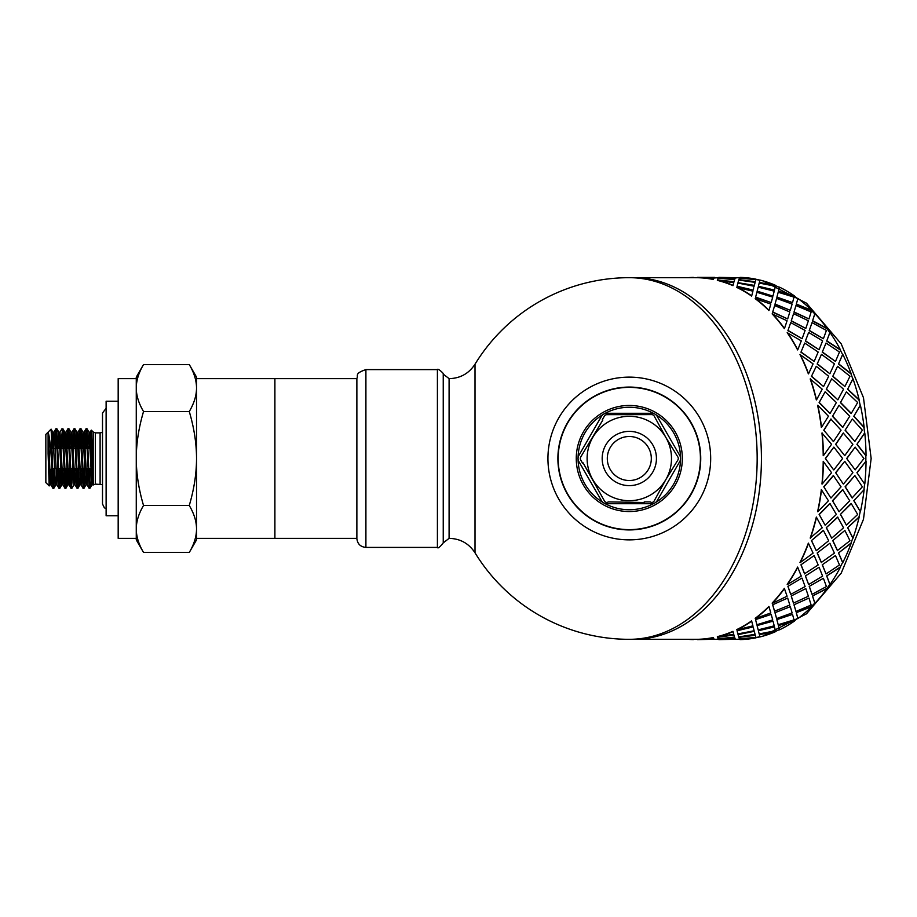 <?xml version="1.0" encoding="UTF-8"?>
<svg xmlns="http://www.w3.org/2000/svg" width="917" height="917" viewBox="0 0 917 917"><rect width="100%" height="100%" fill="white"/><g stroke="black" fill="none" stroke-linecap="round" stroke-linejoin="round"><path stroke-width="1.38" d="M91.964 484.852L93.156 484.852L90.141 432.171M92.56 479.969L92.732 477.035M81.968 444.183L82.989 432.159L85.201 477.39L85.946 484.875L87.126 484.852M86.53 479.958L87.081 468.449M87.998 444.229L89.006 432.228L91.964 484.806M84.089 432.148L87.058 484.761L88.089 472.771M89.006 448.551L89.545 437.008M75.939 444.229L76.971 432.239L79.171 477.482L79.917 484.852L81.097 484.852M80.513 479.935L81.051 468.449M78.071 432.148L81.04 484.841L82.06 472.817M82.977 448.551L83.527 437.077M73.887 484.852L75.079 484.852M74.483 479.992L75.022 468.449M72.065 432.182L75.022 484.772L76.031 472.771M76.948 448.551L77.498 437.031M63.892 444.195L64.912 432.194L67.858 484.887L69.05 484.852L70.001 472.805M67.858 484.852L65.875 488.337L63.078 429.431L61.989 428.709M68.454 479.923L68.993 468.449M69.921 444.195L70.93 432.182L73.887 484.829M70.93 448.551L71.469 437.042M61.829 484.852L63.021 484.852L63.972 472.805M62.425 479.958L62.964 468.449M64.901 448.551L65.439 437.077M66.987 444.183L67.961 428.709L65.978 432.159L69.05 484.852M51.833 444.183L52.842 432.159L55.066 477.379L55.799 484.864L56.992 484.852M56.396 479.969L56.934 468.449M57.863 444.229L58.871 432.228L61.829 484.818M52.785 432.148L53.977 432.148L54.711 439.518L56.923 484.761L57.954 472.771M58.871 448.551L59.41 437.008M60.006 432.171L63.021 484.852M54.848 472.794L53.816 488.303C53.06 489.712 52.292 453.422 51.524 436.767L51.524 461.194C50.446 444.688 49.3 435.105 48.097 432.434L48.097 453.663L49.782 484.852L50.962 484.852M50.366 479.923L50.871 469.447M48.097 432.434C49.048 435.437 50.011 486.468 50.962 484.898L51.925 472.817M52.842 448.551L53.381 437.065M89.109 488.291L90.13 488.062M90.153 468.449L89.9 488.108L89.476 484.245L86.977 428.743M93.351 484.348L91.562 432.595L91.207 430.509L90.817 438.475M89.9 488.108L91.482 481.643M92.273 474.341L92.56 471.178M53.816 488.291L52.945 488.291M51.524 461.194L53.003 488.291M50.962 484.898L52.945 488.337M59.846 488.291L58.975 488.291M60.877 472.771L59.903 488.199L59.307 483.729L56.831 428.743M56.396 431.724L55.65 448.551M53.381 485.242L54.126 468.449M54.94 444.206L55.96 428.709L58.975 488.245M65.875 488.291L65.05 488.291M62.425 431.735L61.68 448.551M59.41 485.288L60.155 468.449M60.958 444.229L62.333 430.543L65.004 488.291M71.904 488.291L70.964 488.245L68.981 484.806M72.924 472.771L71.56 486.491L68.844 428.709M68.454 431.758L67.709 448.551M66.907 472.817L65.932 488.291M65.439 485.242L66.184 468.449M67.961 428.709L70.964 488.245M78.954 472.794L78.163 487.454L77.062 488.291M77.934 488.291L74.919 428.755M74.483 431.712L73.738 448.551M71.469 485.265L72.214 468.449M73.016 444.229L73.99 428.801L74.586 433.328L77.062 488.257M84.983 472.805L84.009 488.268L83.092 488.291M83.963 488.291L80.948 428.675L80.077 428.709L83.138 488.291M80.513 431.758L79.768 448.551M77.498 485.276L78.243 468.449M79.045 444.206L80.077 428.697M86.53 431.735L85.797 448.551M83.516 485.242L84.272 468.449M85.075 444.195L86.095 428.709L89.109 488.245M189.269 552.458C194.083 544.331 196.502 536.502 196.536 528.971L196.536 539.872L189.269 552.458L143.533 552.458C138.719 544.331 136.301 536.502 136.266 528.971L136.266 377.128L143.533 364.542C138.719 372.669 136.301 380.498 136.266 388.029C136.301 395.559 138.719 403.4 143.533 411.515C138.719 427.769 136.301 443.427 136.266 458.5C136.301 473.573 138.719 489.231 143.533 505.485C138.719 513.6 136.301 521.441 136.266 528.971L136.266 539.872L143.533 552.458M189.269 505.485C194.083 489.231 196.502 473.573 196.536 458.5L196.536 528.971C196.502 521.441 194.083 513.6 189.269 505.485L143.533 505.485M189.269 411.515C194.083 403.4 196.502 395.559 196.536 388.029L196.536 458.5C196.502 443.427 194.083 427.769 189.269 411.515L143.533 411.515M189.269 364.542L196.536 377.128L196.536 388.029C196.502 380.498 194.083 372.669 189.269 364.542L143.533 364.542M136.266 388.029L136.266 378.641L118.178 378.641L118.178 538.359L136.266 538.359L136.266 528.971M196.536 528.971L196.536 538.359L274.894 538.359L274.894 378.641L196.536 378.641L196.536 388.029M48.097 453.663L49.197 485.918L45.85 482.606L45.85 434.394L51.088 429.145M49.85 484.806L49.163 485.918L49.449 483.248M51.043 429.202L51.524 436.767M89.545 485.288L89.9 478.869M93.19 484.955L93.19 431.999L95.322 432.881L95.322 484.119L102.509 484.623M90.829 468.449L88.811 468.449M87.929 468.449L85.992 468.449M84.8 468.449L82.782 468.449M81.9 468.449L79.962 468.449M78.782 468.449L76.753 468.449M75.882 468.449L73.945 468.449M72.752 468.449L70.724 468.449M69.852 468.449L67.915 468.449M66.723 468.449L64.694 468.449M63.823 468.449L61.886 468.449M60.694 468.449L58.665 468.449M57.794 468.449L55.857 468.449M54.665 468.449L52.636 468.449M51.776 468.553L49.908 470.421M106.12 401.233L106.12 515.767L118.178 515.767L118.178 401.233L106.12 401.233M437.409 369.597L437.409 547.403L365.906 547.403C360.553 546.91 357.538 543.999 356.873 538.669L356.873 378.331C358.662 375.649 353.836 373.643 365.906 369.597L437.409 369.597C437.833 367.614 445.272 375.064 443.243 374.113L449.089 378.641C460.254 378.366 468.885 373.551 475.006 364.209L475.006 552.791A180.821 180.821 0 0 0 629.303 639.321L697.378 639.321A180.821 127.864 -90 0 0 713.392 637.521L713.942 639.069L713.392 637.521M761.431 458.5A180.821 127.864 90 0 1 640.559 639.057A180.821 127.864 90 0 1 633.567 639.321A180.821 127.864 90 0 0 761.431 458.5A180.821 127.864 90 0 0 633.567 277.679A180.821 127.864 90 0 1 640.559 277.943A180.821 127.864 90 0 1 761.431 458.5M713.392 279.479L713.942 277.931L713.392 279.479A180.821 127.864 -90 0 0 697.378 277.702L629.303 277.679A180.821 127.864 90 0 1 757.167 458.5A180.821 127.864 90 0 1 629.303 639.321M356.873 538.359L274.894 538.359L274.894 378.641L356.873 378.641M700.737 458.5A71.423 71.423 0 0 0 593.597 396.648A71.423 71.423 0 0 0 593.597 520.352A71.423 71.423 0 0 0 700.737 458.5M710.675 458.5A81.372 81.372 0 0 0 588.622 388.029A81.372 81.372 0 0 0 588.622 528.971A81.372 81.372 0 0 0 710.675 458.5M810.192 538.05L822.217 527.814L816.336 517.073A180.821 127.864 -90 0 1 810.192 538.05M819.11 514.38L825.105 525.177L836.361 514.471L829.874 503.467L819.11 514.38L825.105 525.177M832.487 500.716L839.089 511.755L849.738 500.785L842.643 489.586L832.487 500.716L839.089 511.755M851.389 503.548L840.419 514.38L851.182 503.467L857.67 514.471L846.414 525.177L840.614 514.471M837.851 517.165L826.286 527.699L837.645 517.073L843.537 527.814L831.696 538.187L826.481 527.814M823.569 530.439L811.43 540.594L823.374 530.313L828.67 540.732L816.268 550.704L811.614 540.732M864.158 489.644L853.796 500.716L864.158 489.644A181.13 128.071 90 0 1 860.41 511.755L853.796 500.716M854.839 475.545L845.096 486.789L852.122 497.942L862.358 486.835L854.839 475.545L845.314 486.835L852.329 498.011M854.002 500.785L860.41 511.755M842.849 489.644L832.693 500.785M840.419 514.38L846.414 525.177M830.08 503.548L819.305 514.471M826.286 527.699L831.696 538.187M810.387 538.187A181.13 128.071 -90 0 0 816.543 517.165M811.43 540.594L816.268 550.704M864.582 483.981L856.937 472.691L864.582 483.981A180.821 127.864 90 0 1 863.952 489.586M779.312 287.789L779.473 287.136A181.13 128.071 90 0 1 794.34 295.847L794.248 296.111A180.821 127.864 90 0 1 797.824 298.69L797.916 298.426A181.13 128.071 90 0 1 811.637 310.313L811.511 310.554A180.821 127.864 90 0 1 814.766 313.901L814.892 313.66A181.13 128.071 90 0 1 827.123 328.424L826.974 328.641A180.821 127.864 90 0 1 829.816 332.665L829.965 332.447A181.13 128.071 90 0 1 840.408 349.744L840.236 349.927A180.821 127.864 90 0 1 842.597 354.524L842.78 354.352A181.13 128.071 90 0 1 851.182 373.746L850.987 373.884A180.821 127.864 90 0 1 852.81 378.95L853.005 378.813A181.13 128.071 90 0 1 859.16 399.835L858.965 399.927A180.821 127.864 90 0 1 860.203 405.325L860.41 405.245A181.13 128.071 90 0 1 864.158 427.356L863.952 427.414A180.821 127.864 90 0 1 864.582 433.019L864.788 432.984A181.13 128.071 90 0 1 866.049 455.657L865.843 455.657A180.821 127.864 90 0 1 865.843 461.343L856.937 472.691M857.143 472.713L865.843 461.343A162.745 115.072 90 0 0 865.831 455.657L856.937 444.309L864.582 433.019M863.952 427.414L853.796 416.284L860.203 405.325M858.965 399.927L847.595 389.301L852.81 378.95M850.987 373.884L838.493 364.015L842.597 354.524M840.236 349.927L826.698 341.067L829.816 332.665M826.974 328.641L812.508 320.996L814.766 313.901M811.511 310.554L796.277 304.318L797.824 298.69M794.248 296.111L778.395 291.434L779.404 287.422A180.821 127.864 90 0 0 775.587 285.668L759.368 282.379L775.587 285.668M739.503 278.229L740.008 277.392A181.13 128.071 90 0 1 756.032 279.181L743.79 278.493M737.99 277.679L739.675 277.691A180.821 127.864 90 0 0 737.99 277.679L735.251 278.023M718.366 277.679L713.942 278.023M759.929 636.65A180.821 127.864 90 0 1 756.009 637.521L743.79 638.507M860.203 511.675A180.821 127.864 90 0 1 858.965 517.073L859.16 517.165A181.13 128.071 90 0 1 853.005 538.187L852.81 538.05A180.821 127.864 90 0 1 850.987 543.116L851.182 543.254A181.13 128.071 90 0 1 842.78 562.648L842.597 562.476A180.821 127.864 90 0 1 840.236 567.073L840.408 567.256A181.13 128.071 90 0 1 829.965 584.553L829.816 584.335A180.821 127.864 90 0 1 826.974 588.359L827.123 588.576A181.13 128.071 90 0 1 814.892 603.34L814.766 603.099A180.821 127.864 90 0 1 811.511 606.446L811.637 606.687A181.13 128.071 90 0 1 797.916 618.574L797.824 618.31A180.821 127.864 90 0 1 794.248 620.889L778.395 625.566L779.404 629.578A180.821 127.864 90 0 1 775.587 631.332L759.31 634.323L760.01 636.925A181.13 128.071 90 0 0 775.656 631.618L759.368 634.621M779.312 629.211L779.473 629.864A181.13 128.071 90 0 0 794.34 621.153L778.395 625.566M797.824 618.31L796.277 612.682L811.511 606.446M814.766 603.099L812.508 596.004L826.974 588.359M829.816 584.335L826.698 575.933L840.236 567.073M842.597 562.476L838.493 552.985L850.987 543.116M852.81 538.05L847.595 527.699L858.965 517.073M800.151 562.648L799.979 562.476A180.821 127.864 -90 0 0 808.37 543.116L813.092 553.134L800.151 562.648A181.13 128.071 -90 0 0 808.565 543.254M814.158 555.553L800.942 564.792L804.541 573.767L818.17 564.964L814.158 555.553L800.942 564.792M829.874 543.254L817.173 552.985L821.288 562.476L834.413 553.134L829.874 543.254L817.173 552.985M844.878 530.439L832.739 540.594L837.393 550.544L849.979 540.732L844.878 530.439L832.739 540.594M787.348 584.553L787.187 584.335A180.821 127.864 -90 0 0 797.618 567.073L801.286 576.128L787.348 584.553A181.13 128.071 -90 0 0 797.79 567.256M822.171 484.016L821.953 483.981A180.821 127.864 -90 0 0 823.214 461.343L831.57 472.713L822.171 484.016A181.13 128.071 -90 0 0 823.432 461.343M830.813 497.942L823.787 486.789L830.813 497.942M831.02 498.011L841.049 486.835L833.324 475.522L823.787 486.789M817.781 511.755L817.586 511.675A180.821 127.864 -90 0 0 821.334 489.586L828.429 500.785L817.781 511.755A181.13 128.071 -90 0 0 821.54 489.644M794.088 605.037L795.967 611.433L793.973 604.796L808.977 598.056L793.973 604.796M775.071 612.934L776.607 618.574L774.968 612.682L790.328 606.687L774.968 612.682M755.642 619.881L756.892 624.729L755.551 619.617L771.22 614.401L755.551 619.617M736.855 629.864L736.787 629.578A180.821 127.864 -90 0 0 751.619 620.889L752.903 625.841L736.855 629.864A181.13 128.071 -90 0 0 751.711 621.153M776.951 619.881L778.201 624.729L776.859 619.617L792.529 614.401L776.859 619.617M758.004 629.211L758.164 629.864L774.212 625.841L773.031 621.153L757.087 625.566L758.095 629.578M773.031 621.153L757.087 625.566M737.073 630.758L753.178 626.907L737.073 630.758L737.876 633.934L754.129 630.758L753.74 629.211M733.738 634.323L732.97 631.332A180.821 127.864 -90 0 1 717.358 636.627L733.738 634.323M735.251 277.931L718.206 277.931L734.723 279.181L735.251 277.931L734.7 279.479L722.481 278.493M734.551 279.903L733.921 282.035L717.507 279.903L733.967 281.737L734.551 279.903M733.738 282.677L732.97 285.668A180.821 127.864 -90 0 0 717.358 280.373L733.738 282.677M755.895 279.605L755.23 282.035L738.85 279.605L755.276 281.737L755.895 279.605L739.389 278.172L738.85 279.605M755.058 282.677L754.278 285.668L738.002 282.677L754.336 285.382L755.058 282.677M754.129 286.242L737.876 283.066L737.073 286.242L753.178 290.093L753.74 287.789M753.178 290.093L737.073 286.242M751.711 295.847L751.619 296.111A180.821 127.864 -90 0 0 736.787 287.422L752.903 291.159L751.711 295.847A181.13 128.071 -90 0 0 736.855 287.136M822.423 352.036L835.479 361.447L822.251 352.208L826.022 343.05L822.251 352.208M817.356 363.866L829.874 373.746L817.173 364.015L821.46 354.352L817.173 364.015M811.614 376.268L823.569 386.561L811.43 376.406L816.268 366.296L811.43 376.406M816.543 399.835L816.336 399.927A180.821 127.864 -90 0 0 810.192 378.95L822.217 389.186L816.543 399.835A181.13 128.071 -90 0 0 810.387 378.813M832.923 376.268L844.878 386.561L832.739 376.406L837.576 366.296L832.739 376.406M826.481 389.186L837.851 399.835L826.286 389.301L831.696 378.813L826.286 389.301M819.305 402.529L830.08 413.452L819.11 402.62L825.105 391.823L819.11 402.62M839.089 405.245L832.487 416.284L842.643 427.414L849.738 416.215L839.089 405.245L832.487 416.284M846.414 391.823L840.419 402.62L851.182 413.533L857.67 402.529L846.414 391.823L840.419 402.62M845.314 430.165L854.839 441.455L845.096 430.211L852.329 418.989L845.096 430.211M808.565 373.746L808.37 373.884A180.821 127.864 -90 0 0 799.979 354.524L813.092 363.866L808.565 373.746A181.13 128.071 -90 0 0 800.151 354.352M801.114 352.036L814.158 361.447L800.942 352.208L804.713 343.05L800.942 352.208M805.55 340.872L819.099 349.744L805.378 341.067L808.656 332.447L805.378 341.067M809.379 330.429L823.409 338.717L809.23 330.636L812.038 322.635L809.23 330.636M797.79 349.744L797.618 349.927A180.821 127.864 -90 0 0 787.187 332.665L801.286 340.872L797.79 349.744A181.13 128.071 -90 0 0 787.348 332.447M788.07 330.429L802.1 338.717L787.909 330.636L790.718 322.635L787.909 330.636M791.337 320.767L805.814 328.424L791.199 320.996L793.583 313.66L791.199 320.996M794.088 311.963L808.977 318.944L793.973 312.204L795.967 305.567L793.973 312.204M784.505 328.424L784.356 328.641A180.821 127.864 -90 0 0 772.137 313.901L787.073 320.767L784.505 328.424A181.13 128.071 -90 0 0 772.274 313.66M772.779 311.963L787.669 318.944L772.653 312.204L774.647 305.567L772.653 312.204M775.071 304.066L790.328 310.313L774.968 304.318L776.607 298.426L774.968 304.318M776.951 297.119L792.529 302.599L776.859 297.383L778.201 292.271L776.859 297.383M769.019 310.313L768.893 310.554A180.821 127.864 -90 0 0 755.195 298.69L770.819 304.066L769.019 310.313A181.13 128.071 -90 0 0 755.299 298.426M755.642 297.119L771.22 302.599L755.551 297.383L756.892 292.271L755.551 297.383M773.031 295.847L774.212 291.159L758.164 287.136L757.167 291.159L772.928 296.111L757.087 291.434L758.095 287.422M758.004 287.789L758.164 287.136M775.438 286.242L759.184 283.066L758.393 286.242L774.487 290.093L775.048 287.789M774.487 290.093L758.393 286.242M735.984 639.298L735.251 638.977M714.675 639.298L713.942 638.977M734.7 637.521L718.206 639.069L735.251 639.069L734.7 637.521L722.481 638.507M755.895 637.395L755.23 634.965L738.85 637.395L739.389 638.828L755.895 637.395L755.276 635.263L738.85 637.395M734.551 637.097L733.921 634.965L717.507 637.097L718.08 638.828L734.551 637.097M755.058 634.323L754.278 631.332L738.002 634.323L738.701 636.925L755.058 634.323M758.393 630.758L774.487 626.907L758.393 630.758L759.184 633.934L775.438 630.758L775.048 629.211M755.299 618.574L755.195 618.31A180.821 127.864 -90 0 0 768.893 606.446L770.819 612.934L755.299 618.574A181.13 128.071 -90 0 0 769.019 606.687M805.814 588.576L791.199 596.004L793.457 603.099L808.381 596.233L805.814 588.576L791.199 596.004M787.669 598.056L772.653 604.796L774.533 611.181L789.835 605.037L787.669 598.056L772.653 604.796M809.379 586.571L812.038 594.365L809.23 586.364L823.409 578.283L809.23 586.364M772.274 603.34L772.137 603.099A180.821 127.864 -90 0 0 784.356 588.359L787.073 596.233L772.274 603.34A181.13 128.071 -90 0 0 784.505 588.576M788.07 586.571L790.718 594.365L787.909 586.364L801.939 578.077L787.909 586.364M805.55 576.128L808.656 584.553L805.378 575.933L819.099 567.256L805.378 575.933M822.423 564.964L826.022 573.95L822.251 564.792L835.479 555.553L822.251 564.792M843.273 483.981L835.628 472.691L843.273 483.981M843.48 484.016L852.89 472.713L844.74 461.343L835.628 472.691M833.633 469.859L825.369 458.5L833.633 469.859M833.851 469.871L842.62 458.5L833.851 447.129L825.369 458.5M823.432 455.657L823.214 455.657A180.821 127.864 -90 0 0 821.953 433.019L831.57 444.287L823.432 455.657A181.13 128.071 -90 0 0 822.171 432.984M821.54 427.356L821.334 427.414A180.821 127.864 -90 0 0 817.586 405.325L817.781 405.245A181.13 128.071 -90 0 1 821.54 427.356L828.429 416.215L817.781 405.245M855.16 469.871L863.94 458.5L855.16 447.129L846.678 458.5L855.16 469.871L846.678 458.5M844.74 455.657L852.89 444.287L843.273 433.019L835.628 444.309L844.74 455.657L835.628 444.309M833.53 441.455L841.049 430.165L830.813 419.058L823.787 430.211L833.324 441.478L823.787 430.211M831.02 418.989L824.005 430.165M843.48 432.984L835.834 444.287M855.16 447.129L846.884 458.5M866.049 461.343A181.13 128.071 90 0 1 864.788 484.016M859.16 517.165L847.595 527.699M801.114 564.964L804.713 573.95M817.356 553.134L821.46 562.648M847.789 527.814L853.005 538.187M832.923 540.732L837.576 550.704M833.851 447.129L825.575 458.5M844.74 461.343L835.834 472.713M851.182 543.254L838.493 552.985M838.665 553.134L842.78 562.648M826.022 573.95L839.479 564.964L835.479 555.553M808.656 584.553L822.595 576.128L819.099 567.256M790.718 594.365L805.115 586.571L802.1 578.283M833.53 475.545L824.005 486.835M840.408 567.256L826.698 575.933M826.859 576.128L829.965 584.553M812.038 594.365L826.423 586.571L823.409 578.283M772.779 605.037L774.647 611.433M791.337 596.233L793.583 603.34M827.123 588.576L812.508 596.004M812.645 596.233L814.892 603.34M795.967 611.433L811.144 605.037L808.977 598.056M776.607 618.574L792.128 612.934L790.328 606.687M756.892 624.729L772.699 619.881L771.22 614.401M811.637 606.687L796.277 612.682M796.392 612.934L797.916 618.574M778.201 624.729L794.007 619.881L792.529 614.401M757.167 625.841L758.164 629.864M754.129 630.758L753.178 626.907M754.278 631.332L738.059 634.621M733.921 634.965L717.541 637.395M778.476 625.841L779.473 629.864M775.438 630.758L774.487 626.907M755.104 634.621L754.336 631.618M734.586 637.395L733.967 635.263M697.378 639.298L713.942 639.069M714.056 638.966L697.505 639.321M735.251 639.069L734.723 637.819M697.505 639.63L714.068 639.264M735.365 638.966L718.813 639.321M756.009 637.521L739.503 638.771M756.032 637.819A181.13 128.071 90 0 1 740.008 639.607L739.515 639.069M718.813 639.63L735.377 639.264M733.795 634.621L732.97 631.332M717.392 636.925A181.13 128.071 -90 0 0 733.027 631.618M697.378 639.607A181.13 128.071 -90 0 0 713.415 637.819M687.979 639.321A181.13 128.071 -90 0 0 693.355 639.607M697.505 277.37L714.549 277.37L697.505 277.679M714.549 277.679L715.157 277.931M735.858 277.679L718.813 277.679M734.586 279.605L718.08 278.172L717.541 279.605M718.813 277.37L735.984 277.702M732.97 285.668L733.795 282.379M755.104 282.379L738.701 280.075L738.059 282.379M739.515 277.931L756.032 279.181M693.355 277.392A181.13 128.071 -90 0 0 687.979 277.679M713.942 277.931L697.378 277.702M713.415 279.181A181.13 128.071 -90 0 0 697.378 277.392M733.027 285.382A181.13 128.071 -90 0 0 717.392 280.075M775.656 285.382A181.13 128.071 90 0 0 760.01 280.075L759.368 282.379M771.22 302.599L772.699 297.119L756.892 292.271M779.473 287.136L778.395 291.434M778.476 291.159L794.34 295.847M792.529 302.599L794.007 297.119L778.201 292.271M790.328 310.313L792.128 304.066L776.607 298.426M787.669 318.944L789.835 311.963L774.647 305.567M797.916 298.426L796.277 304.318M796.392 304.066L811.637 310.313M808.977 318.944L811.144 311.963L795.967 305.567M805.814 328.424L808.381 320.767L793.583 313.66M802.1 338.717L805.115 330.429L790.718 322.635M814.892 313.66L812.508 320.996M812.645 320.767L827.123 328.424M823.409 338.717L826.423 330.429L812.038 322.635M819.099 349.744L822.595 340.872L808.656 332.447M814.158 361.447L818.17 352.036L804.713 343.05M829.965 332.447L826.698 341.067M826.859 340.872L840.408 349.744M835.479 361.447L839.479 352.036L826.022 343.05M829.874 373.746L834.413 363.866L821.46 354.352M823.569 386.561L828.67 376.268L816.268 366.296M842.78 354.352L838.493 364.015M838.665 363.866L851.182 373.746M844.878 386.561L849.979 376.268L837.576 366.296M837.851 399.835L843.537 389.186L831.696 378.813M830.08 413.452L836.361 402.529L825.105 391.823M853.005 378.813L847.595 389.301M832.693 416.215L842.849 427.356M847.789 389.186L859.16 399.835M840.614 402.529L851.389 413.452M860.41 405.245L853.796 416.284M854.002 416.215L864.158 427.356M854.839 441.455L862.358 430.165L852.329 418.989M864.788 432.984L856.937 444.309M857.143 444.287L866.049 455.657M629.303 387.375A71.125 71.125 0 0 1 700.428 458.5A71.125 71.125 0 0 1 629.303 529.625A71.125 71.125 0 0 1 558.178 458.5A71.125 71.125 0 0 1 629.303 387.375M665.822 479.637L654.153 500.991A3.015 3.015 0 0 1 651.54 502.505L650.268 501.897L644.238 501.897L644.238 502.505L608.349 501.897L607.065 502.505A3.015 3.015 0 0 1 604.463 500.991L583.086 462.867L582.559 463.177L580.736 460.013A3.015 3.015 0 0 1 580.736 456.987L602.836 420.02L602.309 419.711L604.36 416.169A3.015 3.015 0 0 1 606.974 414.667L651.609 414.61A3.015 3.015 0 0 1 654.222 416.112L665.822 437.363A42.193 42.193 0 0 1 665.822 479.637L677.881 460.013A3.015 3.015 0 0 0 677.881 456.987L665.822 437.363A42.193 42.193 0 0 0 629.303 416.307A42.193 42.193 0 0 1 671.496 458.5A42.193 42.193 0 0 1 629.303 500.693A42.193 42.193 0 0 1 587.121 458.5A42.193 42.193 0 0 1 629.303 416.307M601.472 416.307A6.029 6.029 0 0 1 606.687 413.292L651.93 413.292A6.029 6.029 0 0 1 657.145 416.307L679.772 455.485A6.029 6.029 0 0 1 679.772 461.515L657.145 500.693A6.029 6.029 0 0 1 651.93 503.708L606.687 503.708A6.029 6.029 0 0 1 601.472 500.693L578.845 461.515A6.029 6.029 0 0 1 578.845 455.485L601.472 416.307M654.337 503.204A51.237 51.237 0 0 1 604.28 503.204M603.111 502.527A51.237 51.237 0 0 1 578.077 459.176M578.077 457.824A51.237 51.237 0 0 1 603.111 414.473M604.28 413.796A51.237 51.237 0 0 1 654.337 413.796M655.506 414.473A51.237 51.237 0 0 1 680.54 457.824M680.54 459.176A51.237 51.237 0 0 1 655.506 502.527M629.303 436.503A21.997 21.997 0 0 1 648.365 469.504A21.997 21.997 0 0 1 610.252 469.504A21.997 21.997 0 0 1 629.303 436.503M95.322 432.881L100.102 432.881L100.102 484.119M437.409 547.403C437.845 548.756 439.793 547.243 443.243 542.887L443.243 374.113M443.243 542.887L449.089 538.359L449.089 378.641M365.906 547.403L365.906 369.597M756.009 279.479A180.821 127.864 90 0 1 759.929 280.35M737.99 639.321L739.675 639.309A180.821 127.864 90 0 1 737.99 639.321L735.858 639.321M576.266 458.5A53.037 53.037 0 0 1 655.827 412.57A53.037 53.037 0 0 1 655.827 504.43A53.037 53.037 0 0 1 576.266 458.5M602.182 458.5A27.12 27.12 0 0 1 642.874 435.013A27.12 27.12 0 0 1 642.874 481.987A27.12 27.12 0 0 1 602.182 458.5M88.96 432.148L90.141 432.148M82.931 432.148L84.112 432.148M76.902 432.148L78.094 432.148M70.873 432.148L72.065 432.148M64.843 432.148L66.035 432.148M58.814 432.148L60.006 432.148M93.19 431.999L91.322 430.142M55.96 428.709L56.831 428.709M68.018 428.709L68.89 428.709M74.048 428.709L74.919 428.709M86.095 428.709L86.977 428.709M52.842 432.159L51.1 429.133M55.857 484.818L53.862 488.257M58.871 432.228L56.888 428.789M61.898 484.761L59.903 488.199M64.912 432.194L62.918 428.755M70.93 432.182L68.935 428.732M73.945 484.772L71.95 488.211M76.971 432.239L74.976 428.801M79.985 484.795L77.991 488.245M82.989 432.159L80.994 428.709M85.992 484.818L84.009 488.268M89.006 432.228L87.023 428.789M92.032 484.749L90.244 487.844M93.225 484.967L95.322 484.119M55.903 428.755L53.908 432.205M58.917 488.199L56.923 484.761M61.943 428.789L59.949 432.228M64.958 488.257L62.964 484.818M73.99 428.801L71.996 432.239M77.005 488.211L75.022 484.772M80.031 428.743L78.037 432.182M83.034 488.291L81.04 484.841M86.038 428.755L84.043 432.194M89.052 488.199L87.058 484.761M91.276 430.176L90.084 432.228M51.982 448.551L53.931 448.551M55.112 448.551L57.141 448.551M58.012 448.551L59.949 448.551M61.141 448.551L63.17 448.551M64.041 448.551L65.978 448.551M67.17 448.551L69.199 448.551M70.07 448.551L72.007 448.551M73.2 448.551L75.228 448.551M76.1 448.551L78.037 448.551M79.229 448.551L81.258 448.551M82.129 448.551L84.066 448.551M85.247 448.551L87.275 448.551M88.147 448.551L90.095 448.551M91.276 448.551L92.044 448.551M50.389 447.072L48.968 445.651M100.102 432.881L102.509 432.377M106.12 508.671L104.355 507.8L102.509 504.006L102.509 412.994L106.12 408.329M629.303 277.679A180.821 180.821 0 0 0 475.006 364.209M449.089 538.359C460.242 538.634 468.885 543.449 475.006 552.791M714.549 639.321L718.366 639.321M756.021 279.318L759.998 280.132M762.566 280.74L806.479 303.16L841.221 343.875L863.482 397.703L871.15 458.5L863.482 519.286L841.221 573.125L806.479 613.84L762.566 636.26M759.998 636.868L756.021 637.682"/></g></svg>
